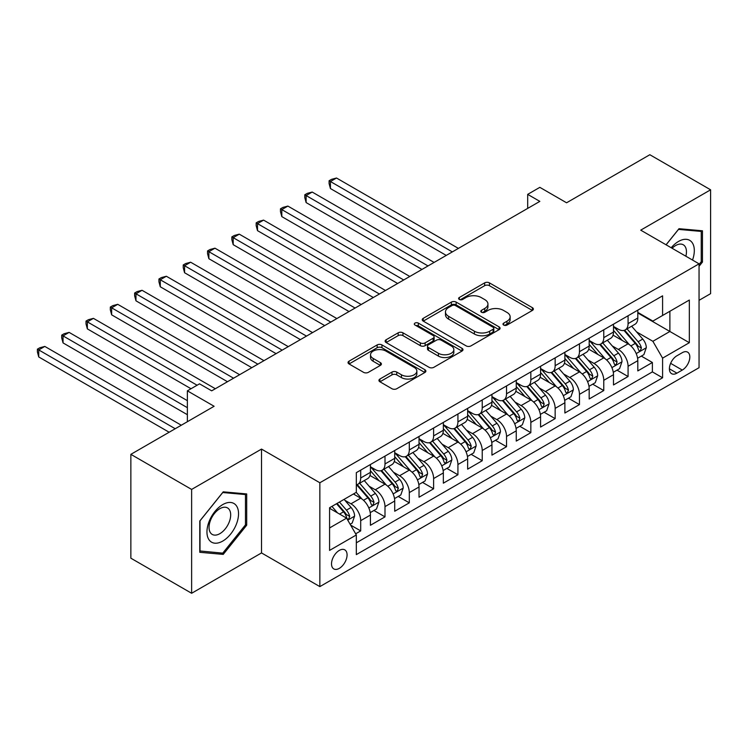 <?xml version="1.0" encoding="UTF-8"?>
<svg xmlns="http://www.w3.org/2000/svg" width="748" height="748" viewBox="0 0 748 748"><rect width="100%" height="100%" fill="white"/><g stroke="black" fill="none" stroke-linecap="round" stroke-linejoin="round"><path stroke-width="1.12" d="M503.685 325.062A2.366 1.365 0 0 0 507.032 325.062L532.38 310.429A3.375 1.945 0 0 0 533.371 309.046A3.375 1.945 0 0 0 532.38 307.671L489.435 282.875A3.375 1.945 0 0 0 484.657 282.875L459.309 297.508A2.366 1.365 0 0 0 458.618 298.48A2.366 1.365 0 0 0 459.309 299.443A2.366 1.365 0 0 0 462.647 299.443L465.929 297.545A10.799 6.236 0 0 1 481.198 297.545L484.779 299.611A10.799 6.236 0 0 1 487.939 304.025A10.799 6.236 0 0 1 484.779 308.428L481.497 310.327A2.366 1.365 0 0 0 480.805 311.29A2.366 1.365 0 0 0 481.497 312.253A2.366 1.365 0 0 0 484.844 312.253L488.117 310.355A10.799 6.236 0 0 1 503.395 310.355L506.966 312.421A10.799 6.236 0 0 1 510.136 316.834A10.799 6.236 0 0 1 506.966 321.238L503.685 323.136A2.366 1.365 0 0 0 502.993 324.099A2.366 1.365 0 0 0 503.685 325.062L503.685 323.136M339.302 568.368A11.005 6.349 120 0 0 346.483 558.672A11.005 6.349 120 0 0 344.8 549.864A11.005 6.349 120 0 0 339.302 550.406A11.005 6.349 120 0 0 332.112 560.102A11.005 6.349 120 0 0 333.804 568.919A11.005 6.349 120 0 0 339.302 568.368M379.919 379.03A3.375 1.945 0 0 0 378.927 380.405A3.375 1.945 0 0 0 379.919 381.779L391.971 388.736A3.375 1.945 0 0 0 396.739 388.736L424.892 372.485A3.375 1.945 0 0 0 425.883 371.101A3.375 1.945 0 0 0 424.892 369.727L381.948 344.931A3.375 1.945 0 0 0 377.17 344.931L349.017 361.191A3.375 1.945 0 0 0 348.035 362.565A3.375 1.945 0 0 0 349.017 363.939L363.575 372.345A3.375 1.945 0 0 0 368.343 372.345L380.395 365.389A3.375 1.945 0 0 0 381.387 364.014A3.375 1.945 0 0 0 380.395 362.63L373.177 358.47A9.023 5.208 0 0 1 370.531 354.786A9.023 5.208 0 0 1 376.104 349.971A9.023 5.208 0 0 1 385.94 351.093L414.214 367.418A9.023 5.208 0 0 1 416.86 371.101A9.023 5.208 0 0 1 411.288 375.917A9.023 5.208 0 0 1 401.452 374.795L396.739 372.074A3.375 1.945 0 0 0 391.971 372.074L379.919 379.03L379.919 381.779M699.053 300.322L710.6 293.655L710.6 189.805L649.834 154.724L566.573 202.783L539.841 187.346L527.686 194.368L539.841 201.38L211.684 390.839L199.529 383.827L187.374 390.839L187.374 421.713M191.628 489.426L191.628 593.276L261.519 552.931L261.519 449.081L191.628 489.426L130.863 454.345L214.115 406.276L187.374 390.839M261.519 449.081L319.854 482.759L699.053 263.829L699.053 367.689L319.854 586.61L319.854 482.759M710.6 189.805L640.718 230.15L699.053 263.829M466.172 345.894A3.375 1.945 0 0 0 470.941 345.894L499.094 329.644A3.375 1.945 0 0 0 500.085 328.26A3.375 1.945 0 0 0 499.094 326.885L456.149 302.089A3.375 1.945 0 0 0 451.381 302.089L423.218 318.349A3.375 1.945 0 0 0 422.237 319.723A3.375 1.945 0 0 0 423.218 321.098L466.172 345.894M415.935 325.576A2.366 1.365 0 0 1 418.328 325.904L418.328 323.099L461.993 348.306A3.375 1.945 0 0 1 462.984 349.681A3.375 1.945 0 0 1 461.993 351.064L433.84 367.315A3.375 1.945 0 0 1 429.072 367.315L386.118 342.519L386.118 339.77A3.375 1.945 0 0 0 385.136 341.144A3.375 1.945 0 0 0 386.118 342.519M386.118 339.77L398.17 332.813A3.375 1.945 0 0 1 402.938 332.813L420.357 342.865A3.375 1.945 0 0 0 425.135 342.865L433.12 338.255A3.375 1.945 0 0 0 434.111 336.871A3.375 1.945 0 0 0 433.12 335.497L414.99 325.025A2.366 1.365 0 0 1 414.299 324.062A2.366 1.365 0 0 1 415.757 322.799A2.366 1.365 0 0 1 418.328 323.099M191.628 593.276L130.863 558.195L130.863 454.345M355.646 533.81L360.695 530.902L350.606 525.077M344.865 500.29L350.971 503.815A13.754 7.938 60 0 1 360.695 520.655L370.419 515.045L370.419 525.283L384.996 516.868L373.935 510.482M369.175 486.256L375.272 489.781A13.754 7.938 60 0 1 384.996 506.62L394.72 501.01L394.72 511.249L409.306 502.834L398.245 496.448M393.485 472.222L399.582 475.747A13.754 7.938 60 0 1 409.306 492.586L419.03 486.976L419.03 497.214L433.616 488.799L422.555 482.413M417.786 458.187L423.892 461.712A13.754 7.938 60 0 1 433.616 478.552L443.34 472.942L443.34 483.18L457.926 474.765L446.865 468.379M442.096 444.153L448.202 447.678A13.754 7.938 60 0 1 457.926 464.517L467.65 458.907L467.65 469.146L482.226 460.731L471.165 454.345M466.406 430.119L472.502 433.644A13.754 7.938 60 0 1 482.226 450.483L491.95 444.873L491.95 455.121L506.536 446.696L495.475 440.31M490.707 416.084L496.812 419.609A13.754 7.938 60 0 1 506.536 436.449L516.26 430.839L516.26 441.086L530.846 432.662L519.785 426.276M515.017 402.05L521.122 405.575A13.754 7.938 60 0 1 530.846 422.414L540.57 416.804L540.57 427.052L555.156 418.628L544.095 412.242M539.327 388.016L545.432 391.541A13.754 7.938 60 0 1 555.156 408.38L564.88 402.77L564.88 413.018L579.457 404.593L568.396 398.207M563.637 373.981L569.733 377.506A13.754 7.938 60 0 1 579.457 394.346L589.181 388.736L589.181 398.983L603.767 390.559L592.706 384.173M587.937 359.947L594.043 363.472A13.754 7.938 60 0 1 603.767 380.311L613.491 374.701L613.491 384.949L628.077 376.524L628.077 366.286A13.754 7.938 -120 0 0 618.353 349.438L612.247 345.922M617.016 370.138L628.077 376.524M370.419 515.045A13.754 7.938 -120 0 0 360.695 498.196L353.402 493.989M394.72 501.01A13.754 7.938 -120 0 0 384.996 484.162L369.97 475.485M419.03 486.976A13.754 7.938 -120 0 0 409.306 470.137L394.271 461.451M443.34 472.942A13.754 7.938 -120 0 0 433.616 456.102L418.581 447.416M467.65 458.907A13.754 7.938 -120 0 0 457.926 442.068L442.891 433.382M491.95 444.873A13.754 7.938 -120 0 0 482.226 428.034L467.201 419.348M516.26 430.839A13.754 7.938 -120 0 0 506.536 413.999L491.501 405.313M540.57 416.804A13.754 7.938 -120 0 0 530.846 399.965L515.811 391.288M564.88 402.77A13.754 7.938 -120 0 0 555.156 385.931L540.121 377.254M589.181 388.736A13.754 7.938 -120 0 0 579.457 371.896L564.431 363.219M613.491 374.701A13.754 7.938 -120 0 0 603.767 357.862L588.732 349.185M682.279 352.673L676.931 355.758A10.659 6.152 120 0 0 669.974 365.146A10.659 6.152 120 0 0 671.601 373.682A10.659 6.152 120 0 0 676.931 373.159L682.279 370.073A10.659 6.152 120 0 0 689.245 360.676A10.659 6.152 120 0 0 687.608 352.14A10.659 6.152 120 0 0 682.279 352.673M329.578 527.948L346.595 518.13L356.319 534.97L356.319 554.614L662.588 377.787L662.588 358.142L652.873 341.303L636.557 331.888M356.319 534.97L329.578 550.406L329.578 507.742L356.319 492.306L356.319 472.661L662.588 295.834L662.588 315.478L689.329 300.041L689.329 342.706L662.588 358.142M370.419 466.761L375.272 469.566A13.754 7.938 60 0 0 382.153 470.249L391.877 464.639A13.754 7.938 -120 0 0 394.72 458.346L394.72 450.483M394.72 452.727L399.582 455.541A13.754 7.938 60 0 0 406.463 456.215L416.178 450.605A13.754 7.938 -120 0 0 419.03 444.312L419.03 436.449M419.03 438.693L423.892 441.507A13.754 7.938 60 0 0 430.764 442.18L440.488 436.57A13.754 7.938 -120 0 0 443.34 430.278L443.34 422.414M443.34 424.658L448.202 427.473A13.754 7.938 60 0 0 455.074 428.146L464.798 422.536A13.754 7.938 -120 0 0 467.65 416.243L467.65 408.38M467.65 410.624L472.502 413.438A13.754 7.938 60 0 0 479.384 414.111L489.108 408.502A13.754 7.938 -120 0 0 491.95 402.209L491.95 394.346M491.95 396.599L496.812 399.404A13.754 7.938 60 0 0 503.694 400.087L513.409 394.467A13.754 7.938 -120 0 0 516.26 388.175L516.26 380.311M516.26 382.565L521.122 385.37A13.754 7.938 60 0 0 527.995 386.052L537.719 380.433A13.754 7.938 -120 0 0 540.57 374.14L540.57 366.277M540.57 368.53L545.432 371.335A13.754 7.938 60 0 0 552.305 372.018L562.029 366.398A13.754 7.938 -120 0 0 564.88 360.106L564.88 352.243M564.88 354.496L569.733 357.301A13.754 7.938 60 0 0 576.615 357.983L586.339 352.364A13.754 7.938 -120 0 0 589.181 346.072L589.181 338.218M589.181 340.462L594.043 343.267A13.754 7.938 60 0 0 600.925 343.949L610.639 338.33A13.754 7.938 -120 0 0 613.491 332.037L613.491 324.183M356.319 542.824L652.387 371.896L652.387 362.49L637.801 370.915L637.801 360.667A13.754 7.938 -120 0 0 628.077 343.828L613.042 335.151M613.491 326.427L618.353 329.232A13.754 7.938 -120 0 0 625.225 329.915A13.754 7.938 -120 0 0 628.077 323.622L628.077 315.759M625.225 329.915L634.949 324.295A13.754 7.938 -120 0 0 637.801 318.003L637.801 310.149M360.695 470.127L360.695 477.991A13.754 7.938 60 0 1 357.843 484.283A13.754 7.938 60 0 1 356.319 484.844M357.843 484.283L367.567 478.673A13.754 7.938 -120 0 0 370.419 472.381L370.419 464.517M384.996 456.093L384.996 463.956A13.754 7.938 60 0 1 382.153 470.249M409.306 442.068L409.306 449.922A13.754 7.938 60 0 1 406.463 456.215M433.616 428.034L433.616 435.888A13.754 7.938 60 0 1 430.764 442.18M457.926 413.999L457.926 421.853A13.754 7.938 60 0 1 455.074 428.146M482.226 399.965L482.226 407.819A13.754 7.938 60 0 1 479.384 414.111M506.536 385.931L506.536 393.785A13.754 7.938 60 0 1 503.694 400.087M530.846 371.896L530.846 379.75A13.754 7.938 60 0 1 527.995 386.052M555.156 357.862L555.156 365.716A13.754 7.938 60 0 1 552.305 372.018M579.457 343.828L579.457 351.682A13.754 7.938 60 0 1 576.615 357.983M603.767 329.793L603.767 337.657A13.754 7.938 60 0 1 600.925 343.949M603.767 380.311L603.767 390.559M579.457 394.346L579.457 404.593M555.156 408.38L555.156 418.628M530.846 422.414L530.846 432.662M506.536 436.449L506.536 446.696M482.226 450.483L482.226 460.731M457.926 464.517L457.926 474.765M433.616 478.552L433.616 488.799M409.306 492.586L409.306 502.834M384.996 506.62L384.996 516.868M360.695 520.655L360.695 530.902M346.595 518.13L329.578 508.303M652.873 341.303L669.881 331.476L669.881 311.271L689.329 300.041M637.801 312.954L689.329 342.706M637.801 312.393L652.873 321.088L662.588 315.478M261.519 552.931L319.854 586.61M527.686 194.368L527.686 208.402M641.326 356.104L652.387 362.49M652.387 371.896L662.588 377.787M699.053 266.307L702.456 262.071L702.456 230.795L678.997 228.701L666.066 244.792M199.772 552.295L223.231 554.39L246.69 525.208L246.69 493.932L223.231 491.838L199.772 521.019L199.772 552.295M701.241 261.37L702.456 262.071M245.475 524.507L246.69 525.208M220.754 552.959L223.231 554.39M504.629 325.399L506.966 324.043A10.799 6.236 0 0 0 510.136 319.639L510.136 316.834M487.939 304.025L487.939 306.83A10.799 6.236 0 0 1 484.779 311.233L482.441 312.58M532.333 310.448L489.435 285.68A3.375 1.945 0 0 0 484.657 285.68L460.254 299.77M499.047 329.672L456.149 304.894A3.375 1.945 0 0 0 451.381 304.894L423.265 321.126M493.128 329.232A2.366 1.365 0 0 0 493.82 328.26A2.366 1.365 0 0 0 493.128 327.297L455.429 305.539A2.366 1.365 0 0 0 452.091 305.539L448.632 307.531A10.799 6.236 0 0 0 445.471 311.944A10.799 6.236 0 0 0 448.632 316.348L474.4 331.224A10.799 6.236 0 0 0 489.669 331.224L493.128 329.232L493.128 332.037A2.366 1.365 0 0 0 493.82 331.074L493.82 328.26M445.471 311.944L445.471 314.749A10.799 6.236 0 0 0 448.632 319.153L448.632 316.348M493.128 332.037L489.669 334.029A10.799 6.236 0 0 1 474.4 334.029L448.632 319.153M386.164 342.547L398.17 335.618L398.17 332.813M434.111 336.871L434.111 339.676A3.375 1.945 0 0 1 433.12 341.06L425.135 345.67A3.375 1.945 0 0 1 420.357 345.67L402.938 335.618A3.375 1.945 0 0 0 398.17 335.618M418.328 325.904L461.946 351.093M438.431 353.299A9.023 5.208 0 0 0 448.267 354.43A9.023 5.208 0 0 0 453.84 349.615A9.023 5.208 0 0 0 451.194 345.931L441.236 340.181A3.375 1.945 0 0 0 436.467 340.181L428.473 344.791A3.375 1.945 0 0 0 427.482 346.174A3.375 1.945 0 0 0 428.473 347.549L438.431 353.299L438.431 356.104A9.023 5.208 0 0 0 448.267 357.235A9.023 5.208 0 0 0 453.84 352.42L453.84 349.615M427.482 346.174L427.482 348.979A3.375 1.945 0 0 0 428.473 350.354L428.473 347.549M438.431 356.104L428.473 350.354M416.86 371.101L416.86 373.916A9.023 5.208 0 0 1 411.288 378.731A9.023 5.208 0 0 1 401.452 377.6L396.739 374.879A3.375 1.945 0 0 0 391.971 374.879L379.965 381.807M370.531 354.786L370.531 357.591A9.023 5.208 0 0 0 373.177 361.275L373.177 358.47M380.349 365.417L373.177 361.275M424.845 372.513L381.948 347.736A3.375 1.945 0 0 0 377.17 347.736L349.064 363.967M637.595 358.264L643.878 354.636L646.309 347.614A9.107 5.264 -120 0 0 642.756 339.059L631.649 326.203M629.423 344.716L616.259 329.466A26.302 15.184 -120 0 0 613.491 326.577M622.205 340.434L614.837 331.906A21.832 12.604 -120 0 0 613.491 330.438M458.412 248.392L336.507 178.015L330.429 181.53L330.429 188.543L446.257 255.414M623.991 330.41L635.22 343.416A9.107 5.264 60 0 1 638.474 349.69L639.129 350.765L640.363 350.597L641.391 348.007A9.107 5.264 -120 0 0 638.138 341.733L627.03 328.868M624.645 330.195L636.716 344.174A4.638 2.683 60 0 1 637.885 345.987L641.391 348.007M330.429 188.543L329.092 183.559L329.092 180.754L452.334 251.908M329.092 180.754L331.523 179.352L336.507 178.015M692.517 260.061A22.346 12.903 120 0 0 678.511 241.445A22.346 12.903 120 0 0 671.199 247.747M685.86 256.218A15.297 8.836 120 0 0 683.289 244.783A15.297 8.836 120 0 0 675.64 245.54A15.297 8.836 120 0 0 672.097 248.271M666.113 244.811L678.511 229.393L701.241 231.422L701.241 261.725L699.053 264.446M699.735 230.552L701.241 231.422M236.433 524.049A22.346 12.903 120 0 0 230.646 502.469A22.346 12.903 120 0 0 209.066 521.608A22.346 12.903 120 0 0 214.844 543.188A22.346 12.903 120 0 0 236.433 524.049M229.234 522.001A15.297 8.836 120 0 0 227.514 507.92A15.297 8.836 120 0 0 210.497 520.327A15.297 8.836 120 0 0 212.217 534.418A15.297 8.836 120 0 0 229.234 522.001M200.015 551.098L200.015 520.795L222.745 492.53L245.475 494.559L245.475 524.862L222.745 553.137L199.772 550.958M243.97 493.689L245.475 494.559M613.285 372.298L619.568 368.671L621.999 361.649A9.107 5.264 -120 0 0 618.446 353.093L607.348 340.237M605.123 358.75L591.949 343.5A26.302 15.184 -120 0 0 589.181 340.611M597.895 354.468L590.527 345.941A21.832 12.604 -120 0 0 589.181 344.473M434.102 262.426L312.197 192.049L306.119 195.555L306.119 202.577L421.947 269.448M599.681 344.445L610.91 357.451A9.107 5.264 60 0 1 614.164 363.724L614.828 364.8L616.053 364.631L617.081 362.041A9.107 5.264 -120 0 0 613.827 355.768L602.729 342.902M600.345 344.23L612.416 358.208A4.638 2.683 60 0 1 613.584 360.022L617.081 362.041M306.119 202.577L304.782 197.594L304.782 194.789L428.024 265.942M304.782 194.789L307.213 193.386L312.197 192.049M588.975 386.323L595.258 382.705L597.689 375.683A9.107 5.264 -120 0 0 594.146 367.128L583.038 354.272M580.813 372.785L567.639 357.535A26.302 15.184 -120 0 0 564.88 354.646M573.585 368.502L566.217 359.975A21.832 12.604 -120 0 0 564.88 358.507M409.792 276.461L287.887 206.083L281.809 209.59L281.809 216.611L397.637 283.483M575.371 358.479L586.61 371.485A9.107 5.264 60 0 1 589.854 377.759L590.518 378.834L591.752 378.666L592.771 376.076A9.107 5.264 -120 0 0 589.527 369.793L578.419 356.936M576.035 358.264L588.106 372.233A4.638 2.683 60 0 1 589.274 374.056L592.771 376.076M281.809 216.611L280.472 211.628L280.472 208.823L403.714 279.976M280.472 208.823L282.903 207.42L287.887 206.083M564.675 400.358L570.948 396.739L573.379 389.717A9.107 5.264 -120 0 0 569.836 381.162L558.728 368.306M556.503 386.819L543.329 371.569A26.302 15.184 -120 0 0 540.57 368.68M549.284 382.537L541.917 374.009A21.832 12.604 -120 0 0 540.57 372.541M385.482 290.495L263.586 220.118L257.508 223.624L257.508 230.646L373.327 297.517M551.07 372.504L562.3 385.519A9.107 5.264 60 0 1 565.544 391.793L566.208 392.868L567.442 392.7L568.461 390.11A9.107 5.264 -120 0 0 565.217 383.827L554.109 370.971M551.725 372.298L563.796 386.267A4.638 2.683 60 0 1 564.964 388.09L568.461 390.11M257.508 230.646L256.171 225.662L256.171 222.857L379.404 294.011M256.171 222.857L258.602 221.455L263.586 220.118M540.365 414.392L546.648 410.774L549.079 403.752A9.107 5.264 -120 0 0 545.526 395.196L534.418 382.34M532.193 400.853L519.028 385.603A26.302 15.184 -120 0 0 516.26 382.714M524.974 396.571L517.607 388.044A21.832 12.604 -120 0 0 516.26 386.576M361.181 304.529L239.276 234.152L233.198 237.658L233.198 244.68L349.026 311.551M526.76 386.538L537.99 399.544A9.107 5.264 60 0 1 541.243 405.827L541.898 406.903L543.132 406.734L544.161 404.144A9.107 5.264 -120 0 0 540.907 397.861L529.799 385.005M527.415 386.333L539.486 400.302A4.638 2.683 60 0 1 540.654 402.125L544.161 404.144M233.198 244.68L231.861 239.697L231.861 236.892L355.104 308.045M231.861 236.892L234.292 235.489L239.276 234.152M516.055 428.426L522.338 424.799L524.769 417.786A9.107 5.264 -120 0 0 521.216 409.231L510.117 396.375M507.892 414.888L494.718 399.638A26.302 15.184 -120 0 0 491.95 396.749M500.664 410.605L493.297 402.078A21.832 12.604 -120 0 0 491.95 400.61M336.871 318.564L214.966 248.186L208.888 251.693L208.888 258.714L324.716 325.586M502.45 400.573L513.68 413.579A9.107 5.264 60 0 1 516.933 419.862L517.597 420.937L518.822 420.769L519.851 418.169A9.107 5.264 -120 0 0 516.597 411.896L505.498 399.039M503.114 400.367L515.185 414.336A4.638 2.683 60 0 1 516.354 416.15L519.851 418.169M208.888 258.714L207.551 253.731L207.551 250.926L330.794 322.07M207.551 250.926L209.982 249.523L214.966 248.186M491.745 442.461L498.028 438.833L500.459 431.82A9.107 5.264 -120 0 0 496.915 423.265L485.807 410.409M483.582 428.922L470.408 413.672A26.302 15.184 -120 0 0 467.65 410.783M476.354 424.64L468.987 416.112A21.832 12.604 -120 0 0 467.65 414.644M312.561 332.598L190.656 262.221L184.578 265.727L184.578 272.749L300.406 339.62M478.14 414.607L489.379 427.613A9.107 5.264 60 0 1 492.623 433.896L493.287 434.971L494.522 434.794L495.541 432.204A9.107 5.264 -120 0 0 492.296 425.93L481.188 413.074M478.804 414.401L490.875 428.37A4.638 2.683 60 0 1 492.044 430.184L495.541 432.204M184.578 272.749L183.241 267.765L183.241 264.96L306.484 336.104M183.241 264.96L185.672 263.558L190.656 262.221M467.444 456.495L473.718 452.867L476.149 445.855A9.107 5.264 -120 0 0 472.605 437.3L461.497 424.443M459.272 442.956L446.098 427.706A26.302 15.184 -120 0 0 443.34 424.817M452.054 438.674L444.686 430.147A21.832 12.604 -120 0 0 443.34 428.679M288.251 346.633L166.355 276.255L160.278 279.761L160.278 286.783L276.096 353.654M453.84 428.641L465.069 441.647A9.107 5.264 60 0 1 468.313 447.921L468.977 449.006L470.212 448.828L471.231 446.238A9.107 5.264 -120 0 0 467.986 439.964L456.878 427.108M454.494 428.436L466.565 442.405A4.638 2.683 60 0 1 467.734 444.219L471.231 446.238M160.278 286.783L158.941 281.8L158.941 278.995L282.174 350.139M158.941 278.995L161.372 277.592L166.355 276.255M443.134 470.529L449.417 466.902L451.848 459.889A9.107 5.264 -120 0 0 448.295 451.334L437.187 438.478M434.962 456.991L421.797 441.741A26.302 15.184 -120 0 0 419.03 438.842M427.744 452.708L420.376 444.181A21.832 12.604 -120 0 0 419.03 442.713M263.951 360.667L142.045 290.289L135.968 293.796L135.968 300.818L251.796 367.689M429.53 442.676L440.759 455.682A9.107 5.264 60 0 1 444.013 461.955L444.677 463.04L445.901 462.862L446.93 460.272A9.107 5.264 -120 0 0 443.676 453.999L432.568 441.142M430.184 442.47L442.255 456.439A4.638 2.683 60 0 1 443.433 458.253L446.93 460.272M135.968 300.818L134.631 295.834L134.631 293.029L257.873 364.173M134.631 293.029L137.062 291.617L142.045 290.289M418.824 484.564L425.107 480.936L427.538 473.923A9.107 5.264 -120 0 0 423.985 465.368L412.887 452.512M410.661 471.025L397.487 455.775A26.302 15.184 -120 0 0 394.72 452.877M403.434 466.743L396.066 458.215A21.832 12.604 -120 0 0 394.72 456.748M239.641 374.701L117.735 304.324L111.658 307.83L111.658 314.852L227.486 381.723M405.22 456.71L416.458 469.716A9.107 5.264 60 0 1 419.703 475.99L420.367 477.074L421.591 476.897L422.62 474.307A9.107 5.264 -120 0 0 419.366 468.033L408.268 455.177M405.884 456.495L417.954 470.473A4.638 2.683 60 0 1 419.123 472.287L422.62 474.307M111.658 314.852L110.321 309.868L110.321 307.063L233.563 378.208M110.321 307.063L112.752 305.651L117.735 304.324M394.514 498.598L400.797 494.97L403.228 487.958A9.107 5.264 -120 0 0 399.684 479.403L388.577 466.546M386.351 485.059L373.177 469.809A26.302 15.184 -120 0 0 370.419 466.911M379.124 480.777L371.756 472.25A21.832 12.604 -120 0 0 370.419 470.782M215.331 388.736L93.425 318.358L87.348 321.864L87.348 328.877L191.021 388.736M380.91 470.744L392.148 483.75A9.107 5.264 60 0 1 395.393 490.024L396.057 491.109L397.291 490.931L398.31 488.341A9.107 5.264 -120 0 0 395.066 482.067L383.958 469.211M381.574 470.529L393.644 484.508A4.638 2.683 60 0 1 394.813 486.322L398.31 488.341M87.348 328.877L86.011 323.903L86.011 321.088L197.098 385.229M86.011 321.088L88.442 319.686L93.425 318.358M370.213 512.632L376.487 509.005L378.918 501.992A9.107 5.264 -120 0 0 375.374 493.437L364.267 480.581M362.041 499.084L356.226 492.352M354.823 494.811L353.869 493.717M187.374 400.666L69.125 332.393L63.047 335.899L63.047 342.911L187.374 414.701M356.609 484.779L367.838 497.785A9.107 5.264 60 0 1 371.083 504.059L371.747 505.143L372.981 504.965L374 502.375A9.107 5.264 -120 0 0 370.756 496.102L359.648 483.245M357.264 484.564L369.334 498.542A4.638 2.683 60 0 1 370.503 500.356L374 502.375M63.047 342.911L61.71 337.937L61.71 335.123L187.374 407.679M61.71 335.123L64.141 333.72L69.125 332.393M350.12 524.236L352.186 523.039L354.617 516.027A9.107 5.264 -120 0 0 351.064 507.471L344.071 499.374M337.544 512.904L331.916 506.387M330.513 508.846L329.578 507.761M181.297 425.219L44.815 346.427L38.737 349.933L38.737 356.946L169.151 432.241M336.535 503.722L343.528 511.819A9.107 5.264 60 0 1 346.782 518.093L347.446 519.177L348.671 519L349.699 516.41A9.107 5.264 -120 0 0 346.446 510.136L339.452 502.039M337.105 503.395L345.024 512.576A4.638 2.683 60 0 1 346.202 514.39L349.699 516.41M38.737 356.946L37.4 351.971L37.4 349.157L175.219 428.735M37.4 349.157L39.831 347.755L44.815 346.427M350.971 503.815L360.695 498.196M375.272 489.781L384.996 484.162M399.582 475.747L409.306 470.137M423.892 461.712L433.616 456.102M448.202 447.678L457.926 442.068M472.502 433.644L482.226 428.034M496.812 419.609L506.536 413.999M521.122 405.575L530.846 399.965M545.432 391.541L555.156 385.931M569.733 377.506L579.457 371.896M594.043 363.472L603.767 357.862M618.353 349.438L628.077 343.828M628.077 323.622L637.801 318.003M360.695 477.991L370.419 472.381M384.996 463.956L394.72 458.346M409.306 449.922L419.03 444.312M433.616 435.888L443.34 430.278M457.926 421.853L467.65 416.243M482.226 407.819L491.95 402.209M506.536 393.785L516.26 388.175M530.846 379.75L540.57 374.14M555.156 365.716L564.88 360.106M579.457 351.682L589.181 346.072M603.767 337.657L613.491 332.037M628.077 366.286L637.801 360.667M670.629 363.341L682.279 370.073M669.395 368.811L676.931 373.159M506.966 324.043L506.966 321.238M481.497 312.253L481.497 310.327M484.779 311.233L484.779 308.428M459.309 299.443L459.309 297.508M484.657 285.68L484.657 282.875M489.435 285.68L489.435 282.875M532.38 310.429L532.38 307.671M423.218 321.098L423.218 318.349M451.381 304.894L451.381 302.089M456.149 304.894L456.149 302.089M499.094 329.644L499.094 326.885M474.4 334.029L474.4 331.224M489.669 334.029L489.669 331.224M402.938 335.618L402.938 332.813M420.357 345.67L420.357 342.865M425.135 345.67L425.135 342.865M433.12 341.06L433.12 338.255M461.993 351.064L461.993 348.306M391.971 374.879L391.971 372.074M396.739 374.879L396.739 372.074M401.452 377.6L401.452 374.795M380.395 365.389L380.395 362.63M349.017 363.939L349.017 361.191M377.17 347.736L377.17 344.931M381.948 347.736L381.948 344.931M424.892 372.485L424.892 369.727M636.202 353.589L646.244 347.792M616.259 329.466L617.511 328.746M638.138 341.733L642.756 339.059M630.882 345.922L635.22 343.416M611.901 367.623L621.934 361.826M591.949 343.5L593.201 342.78M613.827 355.768L618.446 353.093M606.572 359.956L610.91 357.451M587.591 381.658L597.633 375.861M567.639 357.535L568.891 356.815M589.527 369.793L594.146 367.128M582.262 373.991L586.61 371.485M563.281 395.692L573.323 389.895M543.329 371.569L544.581 370.849M565.217 383.827L569.836 381.162M557.952 388.025L562.3 385.519M538.971 409.726L549.013 403.929M519.028 385.603L520.281 384.883M540.907 397.861L545.526 395.196M533.651 402.059L537.99 399.544M514.671 423.761L524.703 417.964M494.718 399.638L495.971 398.918M516.597 411.896L521.216 409.231M509.341 416.094L513.68 413.579M490.361 437.795L500.403 431.998M470.408 413.672L471.661 412.943M492.296 425.93L496.915 423.265M485.031 430.128L489.379 427.613M466.051 451.829L476.093 446.032M446.098 427.706L447.351 426.977M467.986 439.964L472.605 437.3M460.721 444.162L465.069 441.647M441.741 465.864L451.783 460.067M421.797 441.741L423.05 441.011M443.676 453.999L448.295 451.334M436.421 458.197L440.759 455.682M417.44 479.898L427.473 474.101M397.487 455.775L398.74 455.046M419.366 468.033L423.985 465.368M412.111 472.231L416.458 469.716M393.13 493.923L403.172 488.135M373.177 469.809L374.43 469.08M395.066 482.067L399.684 479.403M387.801 486.256L392.148 483.75M368.82 507.957L378.862 502.16M370.756 496.102L375.374 493.437M363.491 500.29L367.838 497.785M347.745 520.131L354.552 516.195M346.446 510.136L351.064 507.471M339.601 514.091L343.528 511.819"/></g></svg>

